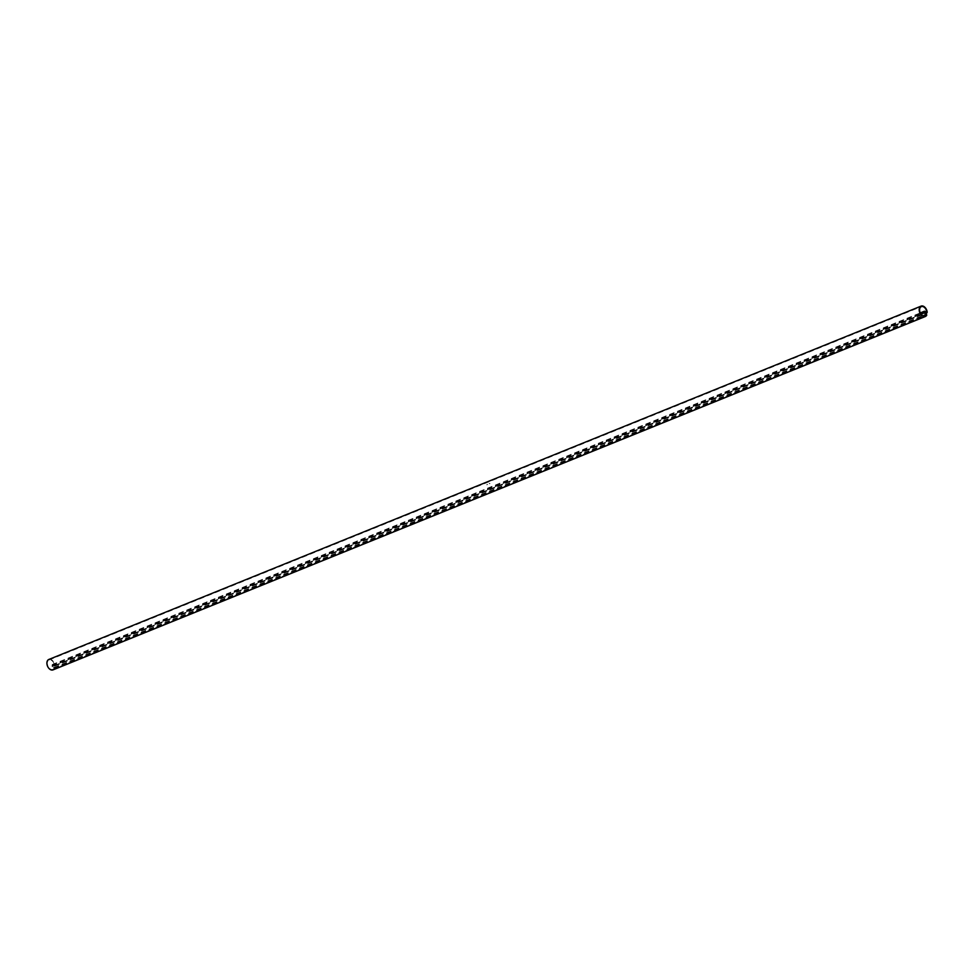 <?xml version="1.0" encoding="UTF-8"?>
<svg xmlns="http://www.w3.org/2000/svg" width="976" height="976" viewBox="0 0 976 976"><rect width="100%" height="100%" fill="white"/><g stroke="black" fill="none" stroke-linecap="round" stroke-linejoin="round"><path stroke-width="0.73" stroke-dasharray="4.88 3.66" d="M53.021 669.89A5.624 3.697 67.9 0 0 54.449 668.511L54.144 667.425L51.935 666.266L54.046 668.157A5.039 3.306 -112.1 0 1 52.802 669.353A5.039 3.306 -112.1 0 1 50.227 668.963A5.039 3.306 -112.1 0 1 47.36 664.144A5.039 3.306 -112.1 0 1 49.02 660.008A5.039 3.306 -112.1 0 1 51.594 660.398A5.039 3.306 -112.1 0 1 54.485 665.461L52.204 664.558L54.339 666.157L54.9 665.632A5.624 3.697 67.9 0 0 51.679 659.91A5.624 3.697 67.9 0 0 48.8 659.471M487.305 484.547L487.488 484.462A5.039 3.306 -112.1 0 1 487.536 484.499L486.743 484.767L487.488 484.462A5.075 3.343 67.9 0 0 487.5 484.438L487.268 484.389M489.427 483.425A5.075 3.343 -112.1 0 1 489.537 483.51L489.83 483.571A5.075 3.343 -112.1 0 1 489.891 483.571L489.928 483.559A5.075 3.343 67.9 0 0 489.647 483.34L489.623 483.352A5.075 3.343 -112.1 0 1 489.732 483.437L489.72 483.474A5.039 3.306 67.9 0 0 489.61 483.376L489.647 483.364A5.039 3.306 -112.1 0 1 489.915 483.596A5.039 3.306 67.9 0 0 489.83 483.571L489.366 483.657A5.039 3.306 67.9 0 0 489.22 483.535L489.257 483.523A5.039 3.306 -112.1 0 1 489.403 483.645L489.525 483.547A5.039 3.306 67.9 0 0 489.415 483.462L489.452 483.449A5.039 3.306 -112.1 0 1 489.586 483.559L489.598 483.523A5.075 3.343 67.9 0 0 489.464 483.413L489.415 483.462M52.118 665.059L920.478 313.296M52.204 664.558L920.283 312.906M51.935 666.266L921.051 314.199M52.009 665.766L920.795 313.833M54.9 665.632L927.2 312.271M54.046 668.157L923.369 316.004M54.485 665.461L926.517 312.198M54.449 668.511L926.736 315.15M54.144 667.425L926.431 314.065M54.339 666.157L925.431 313.284M54.327 665.608L926.614 312.247M53.961 667.852L922.942 315.834M49.02 660.008L921.307 306.647M52.802 669.353L925.102 315.992M54.656 666.181L925.565 313.394M54.412 665.62L926.712 312.259"/><path stroke-width="1.46" d="M927.2 312.271A5.624 3.697 67.9 0 0 923.967 306.549A5.624 3.697 67.9 0 0 921.1 306.11A5.624 3.697 67.9 0 0 919.246 310.722A5.624 3.697 67.9 0 0 922.442 316.09A5.624 3.697 67.9 0 0 925.309 316.529A5.624 3.697 67.9 0 0 926.736 315.15L926.431 314.065L924.223 312.906L926.346 314.809A5.039 3.306 -112.1 0 1 925.102 315.992A5.039 3.306 -112.1 0 1 922.515 315.602A5.039 3.306 -112.1 0 1 919.66 310.783A5.039 3.306 -112.1 0 1 921.307 306.647A5.039 3.306 -112.1 0 1 923.894 307.037A5.039 3.306 -112.1 0 1 926.773 312.1L924.492 311.198L926.639 312.796L927.2 312.271M921.1 306.11L48.8 659.471A5.624 3.697 67.9 0 0 46.958 664.083A5.624 3.697 67.9 0 0 50.142 669.451A5.624 3.697 67.9 0 0 53.021 669.89L925.309 316.529M920.478 313.296L924.418 311.698M920.283 312.906L924.492 311.198M921.051 314.199L924.223 312.906M920.795 313.833L924.309 312.405M923.369 316.004L926.346 314.809M925.431 313.284L926.639 312.796M922.942 315.834L926.261 314.492M925.565 313.394L926.956 312.82"/></g></svg>

